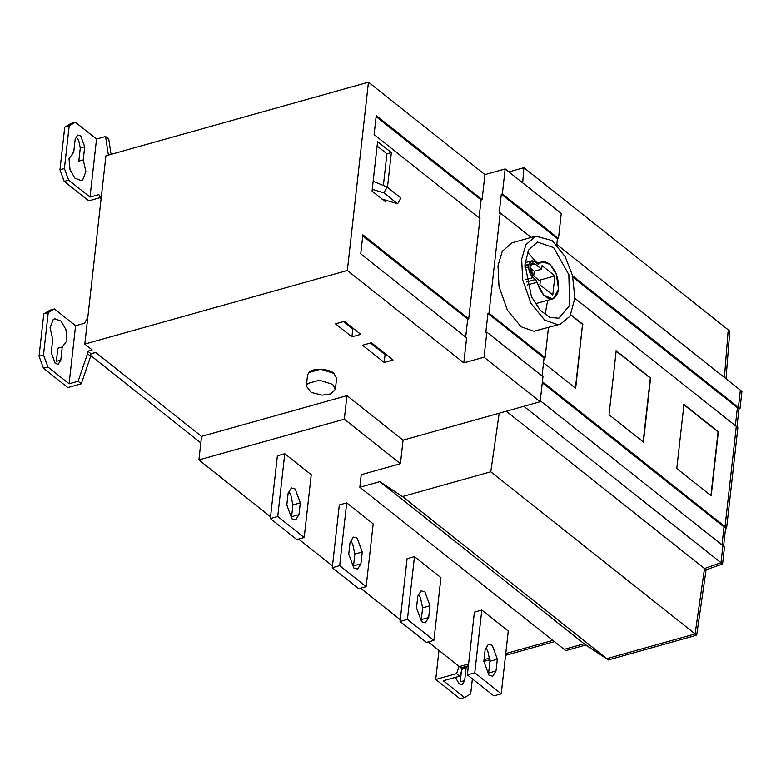 <?xml version="1.0" encoding="UTF-8"?>
<svg xmlns="http://www.w3.org/2000/svg" width="781" height="781" viewBox="0 0 781 781"><rect width="100%" height="100%" fill="white"/><g stroke="black" fill="none" stroke-linecap="round" stroke-linejoin="round"><path stroke-width="1.17" d="M90.742 355.589L200.805 442.925M95.78 352.485L90.938 353.842M575.363 388.372L582.548 324.359L570.696 314.948M543.517 362.784L575.665 388.294L582.548 324.359M582.841 324.271L570.813 314.723M710.886 495.896L718.061 431.883L683.658 404.578M676.776 468.512L711.179 495.818L718.364 431.795L683.951 404.499L676.776 468.512M643.124 442.134L650.309 378.121L615.897 350.815M609.014 414.75L643.417 442.056L650.602 378.033L616.189 350.737L609.014 414.75M370.458 343.005L385.082 354.613L385.999 354.359M371.375 342.752L362.501 345.241L384.203 362.462L393.077 359.973L371.375 342.752L362.501 345.241L384.203 362.462L393.077 359.973L371.375 342.752M385.082 354.613L384.203 362.462M343.455 321.587L352.787 328.996L353.705 328.733M351.909 336.836L360.783 334.356L344.372 321.333L335.498 323.822L351.909 336.836L360.783 334.356L344.372 321.333L335.498 323.822L351.909 336.836L352.787 328.996M332.686 384.369L335.381 389.319L330.871 393.888L322.27 395.166L311.199 392.413L306.328 386.058L307.607 383.53L319.439 380.21L332.686 384.369M335.381 389.319L336.611 378.336L333.917 373.386L320.669 369.228L308.837 372.547L307.558 375.075L306.328 386.058M298.986 514.64L295.735 519.921L291.889 518.828L286.812 504.975L288.13 493.211L291.381 487.92L295.228 489.023L300.304 502.866L298.986 514.64L291.586 516.71L292.914 504.946L290.747 494.715L289.019 492.225M296.809 539.564L270.343 518.564L277.733 516.495L304.209 537.494L296.809 539.564M304.209 537.494L311.248 474.731L284.772 453.732L277.382 455.801L270.343 518.564M311.248 474.731L284.772 453.732L277.733 516.495M483.839 661.312L485.157 649.538L488.408 644.257L492.264 645.35L497.341 659.203L496.013 670.967L492.762 676.258L488.916 675.165L483.839 661.312M496.013 670.967L488.623 673.046L489.941 661.273L487.774 651.051L486.055 648.562M474.77 672.822L501.236 693.831L493.836 695.9L467.37 674.901L474.77 672.822L481.809 610.068L474.409 612.138L467.37 674.901M508.275 631.068L481.809 610.068L508.275 631.068L501.236 693.831M417.825 596.118L421.076 590.827L424.923 591.92L429.999 605.773L428.681 617.546L425.43 622.828L421.584 621.735L416.507 607.882L417.825 596.118M428.681 617.546L421.281 619.616L422.609 607.852L420.442 597.621L418.714 595.132M426.504 642.47L400.038 621.471L407.428 619.401L433.904 640.4L426.504 642.47M433.904 640.4L440.943 577.637L414.467 556.638L407.077 558.708L400.038 621.471M440.943 577.637L414.467 556.638L407.428 619.401M360.92 563.775L357.669 569.066L353.822 567.972L348.746 554.12L350.064 542.346L353.315 537.064L357.171 538.158L362.238 552.011L360.92 563.775L353.529 565.854L354.847 554.08L352.68 543.859L350.962 541.37M332.276 567.709L339.676 565.629L366.143 586.638L358.743 588.708L332.276 567.709L339.315 504.946L346.715 502.876L339.676 565.629M366.143 586.638L373.181 523.875L346.715 502.876L339.315 504.946M505.161 168.93L502.349 193.922L558.464 238.449L561.266 213.447L505.161 168.93L484.923 174.602L482.111 199.604L376.237 115.588L374.109 134.576L479.983 218.582L468.737 318.843L362.862 234.837L360.734 253.825L466.608 337.831L463.797 362.882L484.035 357.21L540.149 401.737L542.961 376.676L486.846 332.159L484.035 357.21L540.149 401.737L403.064 440.162L400.428 463.699L344.314 419.172L198.901 459.941L201.537 436.403L95.663 352.397L90.947 353.725L90.664 356.263L81.292 383.783L78.11 381.265L69.079 383.793L47.905 366.992L43.463 368.241L39.05 356.195L43.804 313.835L49.974 310.184L54.416 308.944L75.591 325.745L84.465 323.256L87.804 317.398M540.149 401.737L403.064 440.162L346.949 395.645L344.314 419.172L198.901 459.941L270.538 516.788L198.901 459.941M585.74 645.038L608.389 659.945L402.469 496.55L379.81 481.652L359.826 487.256L565.747 650.641L585.74 645.038L379.81 481.652M608.389 659.945L696.691 635.187L490.771 471.792L402.469 496.55M359.826 487.256L361.232 474.682L400.428 463.699L344.314 419.172M460.936 667.862L428.3 641.972L460.936 667.862L468.395 665.763L460.936 667.862M400.233 619.694L360.549 588.2L400.233 619.694M332.472 565.932L298.615 539.056L332.472 565.932M554.412 641.65L505.551 655.347L554.412 641.65M490.029 659.701L483.829 661.439L490.029 659.701M403.064 440.162L346.949 395.645L201.537 436.403L95.663 352.397L90.947 353.725L87.775 351.196L87.492 353.744L78.11 381.265M62.255 346.969L57.814 348.209L56.339 361.369L60.781 360.129L58.233 364.268L55.217 363.409L51.253 352.563L52.727 339.413L50.072 327.708L53.235 319.468L54.709 318.736L61.055 321.137L65.936 329.553L66.941 340.731L62.255 346.969L60.781 360.129M95.663 352.397L90.947 353.725L90.664 356.263L87.492 353.744M54.416 308.944L48.237 312.585L43.804 313.835M39.05 356.195L43.492 354.955L47.905 366.992M48.237 312.585L43.492 354.955M90.664 356.263L81.292 383.783L67.81 387.561L43.463 368.241M73.023 152.529L73.707 152.334L75.181 139.174L77.729 135.045L80.736 135.894L84.709 146.74L83.235 159.9L78.803 161.14L80.277 147.98L78.578 139.975L76.323 137.163M83.235 159.9L85.89 171.595L82.727 179.835L81.253 180.567L74.908 178.166L70.026 169.76L69.021 158.572L73.707 152.334M101.091 198.901L98.894 194.596L90.02 197.085L68.64 180.118L64.198 181.358L59.961 169.789L64.745 127.118L70.915 123.476L75.357 122.227L96.532 139.028L105.572 136.499L108.383 155.107M88.761 200.844L100.417 197.583L88.761 200.844L64.198 181.358M383.373 185.487L386.927 153.808L377.106 146.018M387.464 187.294L391.359 152.568L386.927 153.808M391.359 152.568L377.594 141.644L372.049 191.072L385.814 201.986L386.009 200.258L397.627 203.773L400.926 197.983L387.171 187.059L383.871 192.848L397.627 203.773M381.86 198.999L386.009 200.258M383.871 192.848L372.244 189.334M373.152 181.27L387.171 187.059M482.111 199.604L481.076 199.887L479.065 217.85M481.076 199.887L376.13 116.613M558.464 238.449L557.429 238.742L501.314 194.215L502.349 193.922M531.148 237.444L500.221 212.91L499.186 213.203L501.314 194.215M557.429 238.742L556.746 244.814M554.91 275.898L552.772 295.013L539.866 284.782L540.267 281.258L533.325 275.673C530.943 273.37 529.83 270.324 529.977 266.526C530.631 263.129 532.193 262.211 534.663 263.753L541.614 269.191L542.014 265.667L554.91 275.898L552.772 295.013L539.866 284.782L540.267 281.258L533.325 275.673L529.977 266.526L532.125 263.031L535.005 263.939L541.614 269.191L542.014 265.667L554.91 275.898L539.095 280.33M534.663 263.753L530.328 264.964M535.005 263.939L530.221 265.286M541.614 269.191L534.224 271.261L529.928 267.854M533.687 276.044L534.224 271.261M524.891 267.951L528.61 266.917L528.913 264.203L531.519 260.883L534.878 261.84L537.26 263.724L539.163 263.734L542.18 261.772L549.922 264.349L556.17 273.76L558.561 289.204L553.378 298.635L552.597 298.918L543.615 295.111L535.483 279.481L533.111 277.597C530.358 275.049 528.854 271.495 528.61 266.917L528.522 265.374L524.91 266.389M538.597 264.105L539.163 263.734C545.011 259.341 550.683 262.689 556.17 273.76C560.153 285.953 559.225 294.252 553.378 298.635C546.505 299.904 541.077 294.447 537.084 282.253L535.483 279.481L533.111 277.597C530.358 275.049 528.854 271.495 528.61 266.917M524.939 265.54L528.913 264.203C530.055 260.727 532.046 259.936 534.878 261.84L537.26 263.724L539.163 263.734L537.914 264.076M524.949 265.315L528.913 264.203M545.05 314.665L547.686 300.285M537.279 263.148L527.546 252.243M569.613 305.469L568.841 274.639L553.651 247.626L537.455 242.042L528.532 250.086L524.988 264.554L531.47 296.702L540.198 310.213L549.551 317.311L558.805 318.228L569.613 305.469M521.659 259.136L525.916 244.668L535.795 236.145L552.089 240.558L565.171 256.666L572.493 275.439L574.855 298.078L569.984 316.227L560.465 324.125L557.556 324.603L544.747 320.142L531.09 303.604L522.665 279.852L521.659 259.136M560.465 324.125L533.892 331.242L521.083 326.77L507.425 310.242L499 286.481L497.995 265.765L502.251 251.306L512.131 242.774L535.795 236.145M500.221 212.91L488.974 313.171L545.089 357.698L548.477 327.483M545.089 357.698L544.054 357.981L487.94 313.464L488.974 313.171M486.846 332.159L485.811 332.452L487.94 313.464M544.054 357.981L542.043 375.954M468.737 318.843L467.702 319.136L465.691 337.099M467.702 319.136L362.755 235.862M90.947 353.725L87.775 351.196L92.217 349.956L84.807 344.07L105.923 155.79L368.456 82.19L484.923 174.602M87.775 351.196L92.217 349.956L84.807 344.07L347.34 270.48L368.456 82.19M463.797 362.882L347.34 270.48L463.797 362.882L484.035 357.21M108.744 139.018L111.058 154.355L108.744 139.018L105.572 136.499M75.357 122.227L69.187 125.868L64.745 127.118M59.961 169.789L64.393 168.54L68.64 180.118M69.187 125.868L64.393 168.54M96.532 139.028L90.02 197.085M75.591 325.745L69.079 383.793M499.196 413.217L490.771 471.792M540.267 400.721L724.504 546.905L722.591 563.989L706.092 569.788L696.691 635.187M706.092 569.788L506.273 411.236M722.591 563.989L523.856 406.305M574.845 298.293L737.879 427.666L726.633 527.927L725.598 528.21L723.587 546.183M725.598 528.21L542.278 382.758M726.633 527.927L542.395 381.733M556.785 244.473L741.95 391.398L740.007 408.678L738.972 408.971L736.961 426.934M738.972 408.971L572.922 277.206M740.007 408.678L572.59 275.83M508.9 171.898L523.895 167.69L522.684 182.832M523.895 167.69L729.815 331.085L725.998 378.736M468.327 666.349L466.159 667.452L464.685 680.612L462.137 684.752L459.13 683.892L455.46 677.361M466.159 667.452L461.717 668.702M464.685 680.612L460.243 681.852L461.434 671.269M438.981 650.436L435.72 679.49L460.077 698.81L464.51 697.56L443.335 680.759L459.775 676.151L462.772 667.345M435.72 679.49L456.592 673.632L459.775 676.151M464.51 697.56L470.689 693.918L472.378 678.865M456.592 673.632L459.062 666.378M284.772 453.732L277.382 455.801M376.237 115.588L374.109 134.576M362.862 234.837L360.734 253.825M84.807 344.07L347.34 270.48M81.292 383.783L67.81 387.561M736.298 426.406L725.041 526.667L724.007 526.95L721.995 544.913M740.359 390.129L738.426 407.418L737.391 407.711L735.37 425.674M722.913 545.646L721 562.73L704.511 568.529L695.1 633.928L606.808 658.686L584.149 643.778L564.155 649.382M728.224 329.826L724.417 377.477M552.821 640.391L505.746 653.59M489.931 658.022L484.025 659.681M468.59 664.006L459.345 666.593M308.837 372.547C311.258 367.88 329.689 368.505 333.917 373.386M346.949 395.645L201.537 436.403M528.522 265.374L528.844 264.447M373.181 523.875L346.715 502.876M414.467 556.638L407.077 558.708M481.809 610.068L474.409 612.138M361.232 474.682L400.428 463.699M300.304 502.866L292.914 504.946M489.941 661.273L497.341 659.203M429.999 605.773L422.609 607.852M362.238 552.011L354.847 554.08M84.709 146.74L80.277 147.98M527.243 285.016L537.084 282.253M526.511 281.99L535.483 279.481M526.023 279.578L533.111 277.597M525.135 262.67L531.519 260.883M536.723 263.295L542.18 261.772M535.317 303.76L552.597 298.918"/></g></svg>
